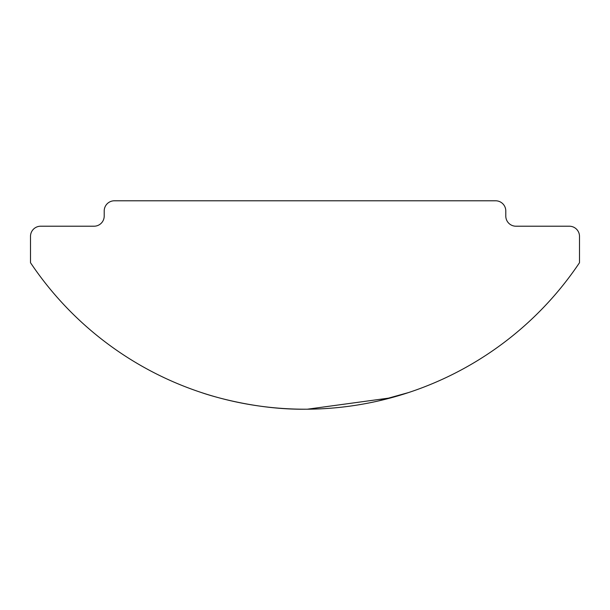 <?xml version="1.0" encoding="UTF-8"?>
<svg xmlns="http://www.w3.org/2000/svg" width="610" height="610" viewBox="0 0 610 610"><rect width="100%" height="100%" fill="white"/><g stroke="black" fill="none" stroke-linecap="round" stroke-linejoin="round"><path stroke-width="0.91" d="M304.954 409.211C249.292 409.79 200.621 392.283 201.513 392.581C200.545 392.261 249.505 409.851 305 409.211M94.039 226.211L40.664 226.211A10.164 10.164 0 0 0 30.5 236.375L30.5 262.704A330.414 330.414 0 0 0 579.5 262.704L579.5 236.375A10.164 10.164 0 0 0 569.336 226.211L515.961 226.211A10.164 10.164 0 0 1 505.789 216.039L505.789 210.961A10.164 10.164 0 0 0 495.625 200.789L114.375 200.789A10.164 10.164 0 0 0 104.211 210.961L104.211 216.039A10.164 10.164 0 0 1 94.039 226.211M378.238 400.991L408.486 392.581M391.086 397.796L307.364 409.203"/></g></svg>
